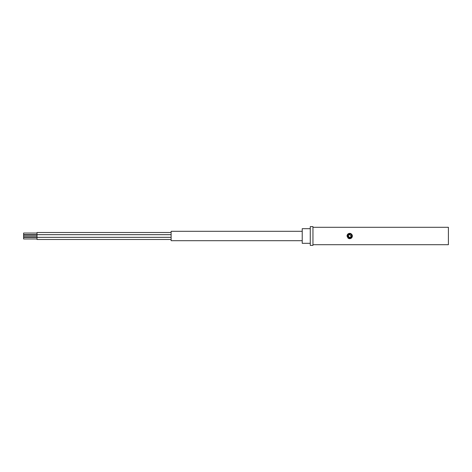 <?xml version="1.0" encoding="UTF-8"?>
<svg xmlns="http://www.w3.org/2000/svg" width="472" height="472" viewBox="0 0 472 472"><rect width="100%" height="100%" fill="white"/><g stroke="black" fill="none" stroke-linecap="round" stroke-linejoin="round"><path stroke-width="0.71" d="M349.817 234.012L350.194 234.071M350.578 234.212L350.914 234.419M351.197 234.684L351.428 234.997M351.599 235.363L351.687 235.752M351.705 236.136L351.646 236.525M351.51 236.897L351.292 237.245M351.038 237.522L350.714 237.758M350.366 237.917L349.958 238.018M349.587 238.03L349.192 237.971M348.82 237.835L348.478 237.622M348.194 237.357L347.964 237.044M347.799 236.684L347.705 236.295M347.687 235.906L347.746 235.522M347.888 235.139L348.094 234.808M348.365 234.513L348.666 234.295M349.038 234.118L349.422 234.029M349.699 234.678L351.038 236.024C350.501 239.422 346.283 235.245 349.699 234.678M349.929 234.023L349.699 234.012C348.472 234.136 347.799 234.808 347.687 236.024C349.032 238.614 350.371 238.614 351.711 236.024C351.616 234.903 351.026 234.236 349.929 234.023M352.201 235.062L351.481 234.018L348.584 233.581L347.014 236.024L348.07 238.153M352.071 234.779L352.377 236.024L349.386 238.684L347.02 235.864M350.891 233.616L350.36 233.422M349.858 233.345L349.327 233.369M348.82 233.487L348.318 233.723M347.917 234.012L347.563 234.401M347.286 234.844L347.097 235.351M348.525 238.437L349.02 238.62M349.546 238.696L350.047 238.679M350.59 238.549L351.056 238.336M351.487 238.024L351.823 237.652M352.112 237.192L352.295 236.69M352.372 236.177L352.354 235.658M312.954 227.286L448.4 227.286L448.4 244.714L312.954 244.714M312.954 236L312.954 226.613L310.269 226.613L310.269 245.387L312.954 245.387L312.954 236M310.269 228.69L302.222 228.69L302.222 243.31L310.269 243.31M171.118 239.487L37.011 239.487L37.011 234.661L23.6 234.661L23.6 233.05L37.011 233.05M37.011 238.95L23.6 238.95L23.6 237.339L171.118 237.339M37.011 236.802L23.6 236.802L23.6 235.198L37.011 235.198L23.6 235.198M171.118 234.661L37.011 234.661L37.011 232.513L171.118 232.513M302.222 240.696L171.118 240.696L171.118 231.304L302.222 231.304"/></g></svg>
